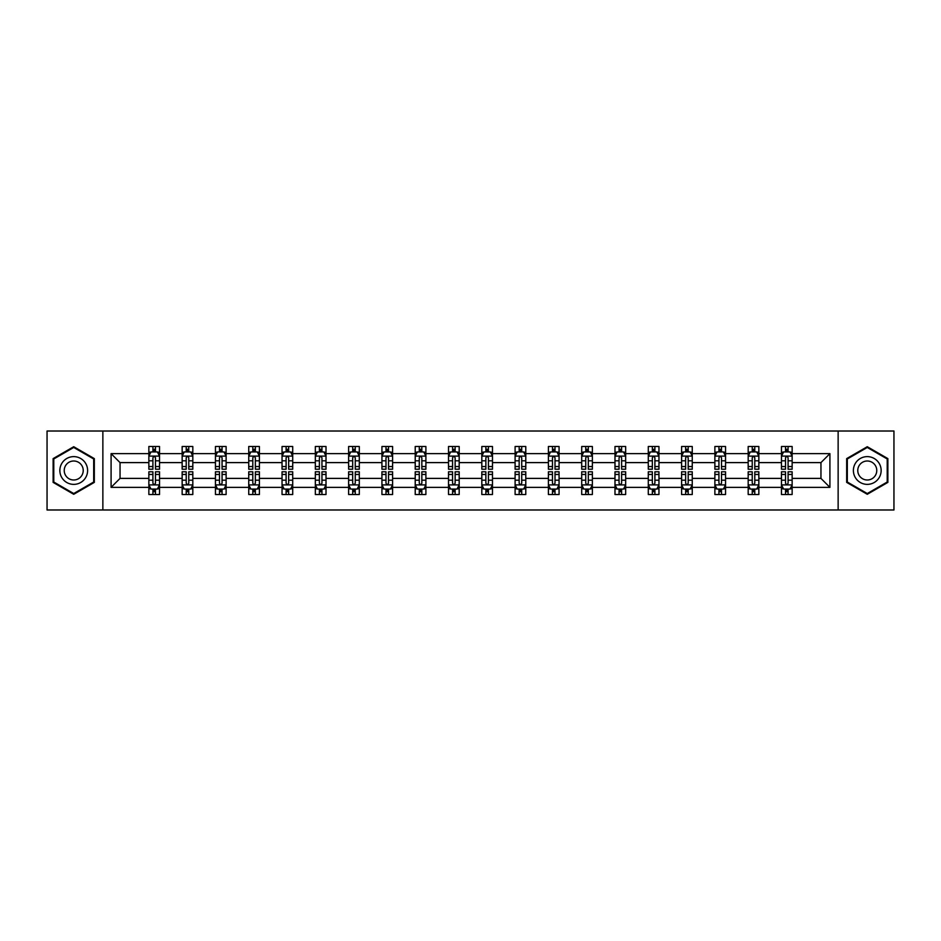 <?xml version="1.0" encoding="UTF-8"?>
<svg xmlns="http://www.w3.org/2000/svg" width="941" height="941" viewBox="0 0 941 941"><rect width="100%" height="100%" fill="white"/><g stroke="black" fill="none" stroke-linecap="round" stroke-linejoin="round"><path stroke-width="1.41" d="M838.137 509.987L893.95 509.987L893.95 431.013L838.137 431.013L838.137 509.987L102.863 509.987L102.863 431.013L47.05 431.013L47.05 509.987L102.863 509.987M792.146 487.356L792.146 478.393L820.952 478.393L829.915 487.356L792.146 487.356L792.146 494.507L788.087 494.507L788.087 489.073M838.137 431.013L102.863 431.013M781.477 487.356L758.846 487.356L758.846 478.393L781.477 478.393L781.477 494.507L792.146 494.507L792.146 488.814L790.134 488.814M758.846 487.356L758.846 494.507L754.788 494.507L754.788 489.073M748.177 487.356L725.546 487.356L725.546 478.393L748.177 478.393L748.177 494.507L758.846 494.507L758.846 488.814L756.846 488.814M725.546 487.356L725.546 494.507L721.5 494.507L721.5 489.073M714.878 487.356L692.258 487.356L692.258 478.393L714.878 478.393L714.878 494.507L725.546 494.507L725.546 488.814L723.547 488.814M692.258 487.356L692.258 494.507L688.2 494.507L688.2 489.073M681.59 487.356L658.959 487.356L658.959 478.393L681.59 478.393L681.59 494.507L692.258 494.507L692.258 488.814L690.247 488.814M658.959 487.356L658.959 494.507L654.901 494.507L654.901 489.073M648.29 487.356L625.671 487.356L625.671 478.393L648.29 478.393L648.29 494.507L658.959 494.507L658.959 488.814L656.959 488.814M625.671 487.356L625.671 494.507L621.613 494.507L621.613 489.073M614.991 487.356L592.371 487.356L592.371 478.393L614.991 478.393L614.991 494.507L625.671 494.507L625.671 488.814L623.66 488.814M592.371 487.356L592.371 494.507L588.313 494.507L588.313 489.073M581.703 487.356L559.072 487.356L559.072 478.393L581.703 478.393L581.703 494.507L592.371 494.507L592.371 488.814L590.36 488.814M559.072 487.356L559.072 494.507L555.014 494.507L555.014 489.073M548.403 487.356L525.784 487.356L525.784 478.393L548.403 478.393L548.403 494.507L559.072 494.507L559.072 488.814L557.072 488.814M525.784 487.356L525.784 494.507L521.726 494.507L521.726 489.073M515.103 487.356L492.484 487.356L492.484 478.393L515.103 478.393L515.103 494.507L525.784 494.507L525.784 488.814L523.772 488.814M492.484 487.356L492.484 494.507L488.426 494.507L488.426 489.073M481.816 487.356L459.184 487.356L459.184 478.393L481.816 478.393L481.816 494.507L492.484 494.507L492.484 488.814L490.473 488.814M459.184 487.356L459.184 494.507L455.138 494.507L455.138 489.073M448.516 487.356L425.897 487.356L425.897 478.393L448.516 478.393L448.516 494.507L459.184 494.507L459.184 488.814L457.185 488.814M425.897 487.356L425.897 494.507L421.839 494.507L421.839 489.073M415.216 487.356L392.597 487.356L392.597 478.393L415.216 478.393L415.216 494.507L425.897 494.507L425.897 488.814L423.885 488.814M392.597 487.356L392.597 494.507L388.539 494.507L388.539 489.073M381.928 487.356L359.297 487.356L359.297 478.393L381.928 478.393L381.928 494.507L392.597 494.507L392.597 488.814L390.586 488.814M359.297 487.356L359.297 494.507L355.251 494.507L355.251 489.073M348.629 487.356L326.009 487.356L326.009 478.393L348.629 478.393L348.629 494.507L359.297 494.507L359.297 488.814L357.298 488.814M326.009 487.356L326.009 494.507L321.951 494.507L321.951 489.073M315.329 487.356L292.71 487.356L292.71 478.393L315.329 478.393L315.329 494.507L326.009 494.507L326.009 488.814L323.998 488.814M292.71 487.356L292.71 494.507L288.652 494.507L288.652 489.073M282.041 487.356L259.41 487.356L259.41 478.393L282.041 478.393L282.041 494.507L292.71 494.507L292.71 488.814L290.71 488.814M259.41 487.356L259.41 494.507L255.364 494.507L255.364 489.073M248.742 487.356L226.122 487.356L226.122 478.393L248.742 478.393L248.742 494.507L259.41 494.507L259.41 488.814L257.411 488.814M226.122 487.356L226.122 494.507L222.064 494.507L222.064 489.073M215.454 487.356L192.823 487.356L192.823 478.393L215.454 478.393L215.454 494.507L226.122 494.507L226.122 488.814L224.111 488.814M192.823 487.356L192.823 494.507L188.765 494.507L188.765 489.073M182.154 487.356L159.523 487.356L159.523 478.393L182.154 478.393L182.154 494.507L192.823 494.507L192.823 488.814L190.823 488.814M159.523 487.356L159.523 494.507L155.477 494.507L155.477 489.073M148.854 487.356L111.085 487.356L111.085 453.644L148.854 453.644L148.854 462.607L120.048 462.607L120.048 478.393L148.854 478.393L148.854 494.507L159.523 494.507L159.523 488.814L157.523 488.814M150.866 452.186L148.854 452.186L148.854 446.493L148.854 453.644M148.854 446.493L159.523 446.493L159.523 453.644L182.154 453.644L182.154 446.493L192.823 446.493L192.823 453.644L215.454 453.644L215.454 446.493L226.122 446.493L226.122 453.644L248.742 453.644L248.742 446.493L259.41 446.493L259.41 453.644L282.041 453.644L282.041 446.493L292.71 446.493L292.71 453.644L315.329 453.644L315.329 446.493L326.009 446.493L326.009 453.644L348.629 453.644L348.629 446.493L359.297 446.493L359.297 453.644L381.928 453.644L381.928 446.493L392.597 446.493L392.597 453.644L415.216 453.644L415.216 446.493L425.897 446.493L425.897 453.644L448.516 453.644L448.516 446.493L459.184 446.493L459.184 453.644L481.816 453.644L481.816 446.493L492.484 446.493L492.484 453.644L515.103 453.644L515.103 446.493L525.784 446.493L525.784 453.644L548.403 453.644L548.403 446.493L559.072 446.493L559.072 453.644L581.703 453.644L581.703 446.493L592.371 446.493L592.371 453.644L614.991 453.644L614.991 446.493L625.671 446.493L625.671 453.644L648.29 453.644L648.29 446.493L658.959 446.493L658.959 453.644L681.59 453.644L681.59 446.493L692.258 446.493L692.258 453.644L714.878 453.644L714.878 446.493L725.546 446.493L725.546 453.644L748.177 453.644L748.177 446.493L758.846 446.493L758.846 453.644L781.477 453.644L781.477 446.493L792.146 446.493L792.146 453.644L829.915 453.644L829.915 487.356M781.477 453.644L781.477 462.607L758.846 462.607L758.846 453.644M748.177 453.644L748.177 462.607L725.546 462.607L725.546 453.644M714.878 453.644L714.878 462.607L692.258 462.607L692.258 453.644M681.59 453.644L681.59 462.607L658.959 462.607L658.959 453.644M648.29 453.644L648.29 462.607L625.671 462.607L625.671 453.644M614.991 453.644L614.991 462.607L592.371 462.607L592.371 453.644M581.703 453.644L581.703 462.607L559.072 462.607L559.072 453.644M548.403 453.644L548.403 462.607L525.784 462.607L525.784 453.644M515.103 453.644L515.103 462.607L492.484 462.607L492.484 453.644M481.816 453.644L481.816 462.607L459.184 462.607L459.184 453.644M448.516 453.644L448.516 462.607L425.897 462.607L425.897 453.644M415.216 453.644L415.216 462.607L392.597 462.607L392.597 453.644M381.928 453.644L381.928 462.607L359.297 462.607L359.297 453.644M348.629 453.644L348.629 462.607L326.009 462.607L326.009 453.644M315.329 453.644L315.329 462.607L292.71 462.607L292.71 453.644M282.041 453.644L282.041 462.607L259.41 462.607L259.41 453.644M248.742 453.644L248.742 462.607L226.122 462.607L226.122 453.644M215.454 453.644L215.454 462.607L192.823 462.607L192.823 453.644M182.154 453.644L182.154 462.607L159.523 462.607L159.523 453.644M111.085 453.644L120.048 462.607M820.952 478.393L820.952 462.607L792.146 462.607L792.146 453.644M785.523 451.821L788.087 451.821M752.235 451.821L754.788 451.821M718.936 451.821L721.5 451.821M685.636 451.821L688.2 451.821M652.348 451.821L654.901 451.821M619.049 451.821L621.613 451.821M585.749 451.821L588.313 451.821M552.461 451.821L555.014 451.821M519.161 451.821L521.726 451.821M485.862 451.821L488.426 451.821M452.574 451.821L455.138 451.821M419.274 451.821L421.839 451.821M385.986 451.821L388.539 451.821M352.687 451.821L355.251 451.821M319.387 451.821L321.951 451.821M286.099 451.821L288.652 451.821M252.8 451.821L255.364 451.821M219.5 451.821L222.064 451.821M186.212 451.821L188.765 451.821M152.912 451.821L155.477 451.821M152.912 489.179L155.477 489.179M186.212 489.179L188.765 489.179M219.5 489.179L222.064 489.179M252.8 489.179L255.364 489.179M286.099 489.179L288.652 489.179M319.387 489.179L321.951 489.179M352.687 489.179L355.251 489.179M385.986 489.179L388.539 489.179M419.274 489.179L421.839 489.179M452.574 489.179L455.138 489.179M485.862 489.179L488.426 489.179M519.161 489.179L521.726 489.179M552.461 489.179L555.014 489.179M585.749 489.179L588.313 489.179M619.049 489.179L621.613 489.179M652.348 489.179L654.901 489.179M685.636 489.179L688.2 489.179M718.936 489.179L721.5 489.179M752.235 489.179L754.788 489.179M785.523 489.179L788.087 489.179M120.048 478.393L111.085 487.356M829.915 453.644L820.952 462.607M94.323 458.608L73.727 446.716L53.131 458.608L53.131 482.392L73.727 494.284L94.323 482.392L94.323 458.608M846.677 458.608L846.677 482.392L867.273 494.284L887.869 482.392L887.869 458.608L867.273 446.716L846.677 458.608M155.477 449.269L152.912 449.269M148.854 466.548L148.854 469.218L152.912 469.218L152.912 466.548L148.854 466.548L148.854 462.607M159.523 462.607L159.523 469.218L155.477 469.218L155.477 457.796C154.618 456.162 153.771 456.162 152.912 457.796L152.912 466.548M157.523 452.186L159.523 452.186L159.523 446.493L155.477 446.493L155.477 451.927M159.523 456.197L157.394 451.927L150.995 451.927L148.854 456.197M159.535 446.493L155.477 446.493M152.912 451.927L152.912 446.493M152.912 491.731L155.477 491.731M159.523 474.452L159.523 471.782L155.477 471.782L155.477 474.452L159.523 474.452L159.523 478.393M148.854 478.393L148.854 471.782L152.912 471.782L152.912 483.204C153.759 484.838 154.618 484.838 155.477 483.204L155.477 474.452M150.866 488.814L148.854 488.814L148.854 494.507L152.912 494.507L152.912 489.073M148.854 484.803L150.995 489.073L157.394 489.073L159.523 484.803M188.765 449.269L186.212 449.269M184.154 452.186L182.154 452.186L182.154 446.493L186.212 446.493L182.154 446.493M182.154 466.548L182.154 469.218L186.212 469.218L186.212 466.548L182.154 466.548L182.154 462.607M192.823 462.607L192.823 469.218L188.765 469.218L188.765 457.796C187.918 456.162 187.059 456.162 186.212 457.796L186.212 466.548M190.823 452.186L192.823 452.186L192.823 446.493L188.765 446.493L192.823 446.493M192.823 456.197L190.694 451.927L184.283 451.927L182.154 456.197M186.212 451.927L186.212 446.493M188.765 446.493L188.765 451.927M222.064 449.269L219.5 449.269M217.453 452.186L215.454 452.186L215.454 446.493L219.5 446.493L215.454 446.493M215.454 466.548L215.454 469.218L219.5 469.218L219.5 466.548L215.454 466.548L215.454 462.607M226.122 462.607L226.122 469.218L222.064 469.218L222.064 457.796C221.217 456.162 220.359 456.162 219.5 457.796L219.5 466.548M224.111 452.186L226.122 452.186L226.122 446.493L222.064 446.493L226.122 446.493M226.122 456.197L223.982 451.927L217.583 451.927L215.454 456.197M219.5 451.927L219.5 446.493M222.064 446.493L222.064 451.927M186.212 491.731L188.765 491.731M192.823 474.452L192.823 471.782L188.765 471.782L188.765 474.452L192.823 474.452L192.823 478.393M182.154 478.393L182.154 471.782L186.212 471.782L186.212 483.204C187.059 484.838 187.918 484.838 188.765 483.204L188.765 474.452M184.154 488.814L182.154 488.814L182.154 494.507L186.212 494.507L186.212 489.073M182.154 484.803L184.283 489.073L190.694 489.073L192.823 484.803M219.5 491.731L222.064 491.731M226.122 474.452L226.122 471.782L222.064 471.782L222.064 474.452L226.122 474.452L226.122 478.393M215.454 478.393L215.454 471.782L219.5 471.782L219.5 483.204C220.359 484.838 221.206 484.838 222.064 483.204L222.064 474.452M217.453 488.814L215.454 488.814L215.454 494.507L219.5 494.507L219.5 489.073M215.454 484.803L217.583 489.073L223.982 489.073L226.122 484.803M61.718 463.56A13.868 13.868 0 0 0 66.787 482.51A13.868 13.868 0 0 0 85.749 477.44A13.868 13.868 0 0 0 80.667 458.49A13.868 13.868 0 0 0 61.718 463.56M65.505 465.748A9.492 9.492 0 0 0 68.975 478.722A9.492 9.492 0 0 0 81.949 475.252A9.492 9.492 0 0 0 78.479 462.278A9.492 9.492 0 0 0 65.505 465.748M93.688 458.973L93.688 482.027L73.727 493.543L53.778 482.027L53.778 458.973L73.727 447.457L93.688 458.973M855.251 463.56A13.868 13.868 0 0 0 860.333 482.51A13.868 13.868 0 0 0 879.282 477.44A13.868 13.868 0 0 0 874.213 458.49A13.868 13.868 0 0 0 855.251 463.56M859.051 465.748A9.492 9.492 0 0 0 862.521 478.722A9.492 9.492 0 0 0 875.495 475.252A9.492 9.492 0 0 0 872.025 462.278A9.492 9.492 0 0 0 859.051 465.748M887.222 458.973L887.222 482.027L867.273 493.543L847.312 482.027L847.312 458.973L867.273 447.457L887.222 458.973M255.364 449.269L252.8 449.269M250.753 452.186L248.742 452.186L248.742 446.493L252.8 446.493L248.742 446.493M248.742 466.548L248.742 469.218L252.8 469.218L252.8 466.548L248.742 466.548L248.742 462.607M259.41 462.607L259.41 469.218L255.364 469.218L255.364 457.796C254.505 456.162 253.658 456.162 252.8 457.796L252.8 466.548M257.411 452.186L259.41 452.186L259.41 446.493L255.364 446.493L259.41 446.493M259.41 456.197L257.281 451.927L250.882 451.927L248.742 456.197M252.8 451.927L252.8 446.493M255.364 446.493L255.364 451.927M252.8 491.731L255.364 491.731M259.41 474.452L259.41 471.782L255.364 471.782L255.364 474.452L259.41 474.452L259.41 478.393M248.742 478.393L248.742 471.782L252.8 471.782L252.8 483.204C253.647 484.838 254.505 484.838 255.364 483.204L255.364 474.452M250.753 488.814L248.742 488.814L248.742 494.507L252.8 494.507L252.8 489.073M248.742 484.803L250.882 489.073L257.281 489.073L259.41 484.803M288.652 449.269L286.099 449.269M284.041 452.186L282.041 452.186L282.041 446.493L286.099 446.493L282.041 446.493M282.041 466.548L282.041 469.218L286.099 469.218L286.099 466.548L282.041 466.548L282.041 462.607M292.71 462.607L292.71 469.218L288.652 469.218L288.652 457.796C287.805 456.162 286.946 456.162 286.099 457.796L286.099 466.548M290.71 452.186L292.71 452.186L292.71 446.493L288.652 446.493L292.71 446.493M292.71 456.197L290.581 451.927L284.17 451.927L282.041 456.197M286.099 451.927L286.099 446.493M288.652 446.493L288.652 451.927M286.099 491.731L288.652 491.731M292.71 474.452L292.71 471.782L288.652 471.782L288.652 474.452L292.71 474.452L292.71 478.393M282.041 478.393L282.041 471.782L286.099 471.782L286.099 483.204C286.946 484.838 287.805 484.838 288.652 483.204L288.652 474.452M284.041 488.814L282.041 488.814L282.041 494.507L286.099 494.507L286.099 489.073M282.041 484.803L284.17 489.073L290.581 489.073L292.71 484.803M321.951 449.269L319.387 449.269M317.34 452.186L315.329 452.186L315.329 446.493L319.387 446.493L315.329 446.493M315.329 466.548L315.329 469.218L319.387 469.218L319.387 466.548L315.329 466.548L315.329 462.607M326.009 462.607L326.009 469.218L321.951 469.218L321.951 457.796C321.093 456.162 320.246 456.162 319.387 457.796L319.387 466.548M323.998 452.186L326.009 452.186L326.009 446.493L321.951 446.493L326.009 446.493M326.009 456.197L323.869 451.927L317.47 451.927L315.329 456.197M319.387 451.927L319.387 446.493M321.951 446.493L321.951 451.927M319.387 491.731L321.951 491.731M326.009 474.452L326.009 471.782L321.951 471.782L321.951 474.452L326.009 474.452L326.009 478.393M315.329 478.393L315.329 471.782L319.387 471.782L319.387 483.204C320.246 484.838 321.093 484.838 321.951 483.204L321.951 474.452M317.34 488.814L315.329 488.814L315.329 494.507L319.387 494.507L319.387 489.073M315.329 484.803L317.47 489.073L323.869 489.073L326.009 484.803M355.251 449.269L352.687 449.269M350.64 452.186L348.629 452.186L348.629 446.493L352.687 446.493L348.629 446.493M348.629 466.548L348.629 469.218L352.687 469.218L352.687 466.548L348.629 466.548L348.629 462.607M359.297 462.607L359.297 469.218L355.251 469.218L355.251 457.796C354.392 456.162 353.545 456.162 352.687 457.796L352.687 466.548M357.298 452.186L359.297 452.186L359.297 446.493L355.251 446.493L359.297 446.493M359.297 456.197L357.168 451.927L350.77 451.927L348.629 456.197M352.687 451.927L352.687 446.493M355.251 446.493L355.251 451.927M352.687 491.731L355.251 491.731M359.297 474.452L359.297 471.782L355.251 471.782L355.251 474.452L359.297 474.452L359.297 478.393M348.629 478.393L348.629 471.782L352.687 471.782L352.687 483.204C353.534 484.838 354.392 484.838 355.251 483.204L355.251 474.452M350.64 488.814L348.629 488.814L348.629 494.507L352.687 494.507L352.687 489.073M348.629 484.803L350.77 489.073L357.168 489.073L359.297 484.803M388.539 449.269L385.986 449.269M383.928 452.186L381.928 452.186L381.928 446.493L385.986 446.493L381.928 446.493M381.928 466.548L381.928 469.218L385.986 469.218L385.986 466.548L381.928 466.548L381.928 462.607M392.597 462.607L392.597 469.218L388.539 469.218L388.539 457.796C387.692 456.162 386.833 456.162 385.986 457.796L385.986 466.548M390.586 452.186L392.597 452.186L392.597 446.493L388.539 446.493L392.597 446.493M392.597 456.197L390.468 451.927L384.057 451.927L381.928 456.197M385.986 451.927L385.986 446.493M388.539 446.493L388.539 451.927M385.986 491.731L388.539 491.731M392.597 474.452L392.597 471.782L388.539 471.782L388.539 474.452L392.597 474.452L392.597 478.393M381.928 478.393L381.928 471.782L385.986 471.782L385.986 483.204C386.833 484.838 387.692 484.838 388.539 483.204L388.539 474.452M383.928 488.814L381.928 488.814L381.928 494.507L385.986 494.507L385.986 489.073M381.928 484.803L384.057 489.073L390.468 489.073L392.597 484.803M421.839 449.269L419.274 449.269M417.228 452.186L415.216 452.186L415.216 446.493L419.274 446.493L415.216 446.493M415.216 466.548L415.216 469.218L419.274 469.218L419.274 466.548L415.216 466.548L415.216 462.607M425.897 462.607L425.897 469.218L421.839 469.218L421.839 457.796C420.98 456.162 420.133 456.162 419.274 457.796L419.274 466.548M423.885 452.186L425.897 452.186L425.897 446.493L421.839 446.493L425.897 446.493M425.897 456.197L423.756 451.927L417.357 451.927L415.216 456.197M419.274 451.927L419.274 446.493M421.839 446.493L421.839 451.927M419.274 491.731L421.839 491.731M425.897 474.452L425.897 471.782L421.839 471.782L421.839 474.452L425.897 474.452L425.897 478.393M415.216 478.393L415.216 471.782L419.274 471.782L419.274 483.204C420.133 484.838 420.98 484.838 421.839 483.204L421.839 474.452M417.228 488.814L415.216 488.814L415.216 494.507L419.274 494.507L419.274 489.073M415.216 484.803L417.357 489.073L423.756 489.073L425.897 484.803M455.138 449.269L452.574 449.269M450.527 452.186L448.516 452.186L448.516 446.493L452.574 446.493L448.516 446.493M448.516 466.548L448.516 469.218L452.574 469.218L452.574 466.548L448.516 466.548L448.516 462.607M459.184 462.607L459.184 469.218L455.138 469.218L455.138 457.796C454.28 456.162 453.421 456.162 452.574 457.796L452.574 466.548M457.185 452.186L459.184 452.186L459.184 446.493L455.138 446.493L459.184 446.493M459.184 456.197L457.055 451.927L450.645 451.927L448.516 456.197M452.574 451.927L452.574 446.493M455.138 446.493L455.138 451.927M452.574 491.731L455.138 491.731M459.184 474.452L459.184 471.782L455.138 471.782L455.138 474.452L459.184 474.452L459.184 478.393M448.516 478.393L448.516 471.782L452.574 471.782L452.574 483.204C453.421 484.838 454.28 484.838 455.138 483.204L455.138 474.452M450.527 488.814L448.516 488.814L448.516 494.507L452.574 494.507L452.574 489.073M448.516 484.803L450.645 489.073L457.055 489.073L459.184 484.803M488.426 449.269L485.862 449.269M483.815 452.186L481.816 452.186L481.816 446.493L485.862 446.493L481.816 446.493M481.816 466.548L481.816 469.218L485.862 469.218L485.862 466.548L481.816 466.548L481.816 462.607M492.484 462.607L492.484 469.218L488.426 469.218L488.426 457.796C487.579 456.162 486.72 456.162 485.862 457.796L485.862 466.548M490.473 452.186L492.484 452.186L492.484 446.493L488.426 446.493L492.484 446.493M492.484 456.197L490.343 451.927L483.945 451.927L481.816 456.197M485.862 451.927L485.862 446.493M488.426 446.493L488.426 451.927M485.862 491.731L488.426 491.731M492.484 474.452L492.484 471.782L488.426 471.782L488.426 474.452L492.484 474.452L492.484 478.393M481.816 478.393L481.816 471.782L485.862 471.782L485.862 483.204C486.72 484.838 487.579 484.838 488.426 483.204L488.426 474.452M483.815 488.814L481.816 488.814L481.816 494.507L485.862 494.507L485.862 489.073M481.816 484.803L483.945 489.073L490.343 489.073L492.484 484.803M521.726 449.269L519.161 449.269M517.115 452.186L515.103 452.186L515.103 446.493L519.161 446.493L515.103 446.493M515.103 466.548L515.103 469.218L519.161 469.218L519.161 466.548L515.103 466.548L515.103 462.607M525.784 462.607L525.784 469.218L521.726 469.218L521.726 457.796C520.867 456.162 520.02 456.162 519.161 457.796L519.161 466.548M523.772 452.186L525.784 452.186L525.784 446.493L521.726 446.493L525.784 446.493M525.784 456.197L523.643 451.927L517.244 451.927L515.103 456.197M519.161 451.927L519.161 446.493M521.726 446.493L521.726 451.927M519.161 491.731L521.726 491.731M525.784 474.452L525.784 471.782L521.726 471.782L521.726 474.452L525.784 474.452L525.784 478.393M515.103 478.393L515.103 471.782L519.161 471.782L519.161 483.204C520.02 484.838 520.867 484.838 521.726 483.204L521.726 474.452M517.115 488.814L515.103 488.814L515.103 494.507L519.161 494.507L519.161 489.073M515.103 484.803L517.244 489.073L523.643 489.073L525.784 484.803M555.014 449.269L552.461 449.269M550.414 452.186L548.403 452.186L548.403 446.493L552.461 446.493L548.403 446.493M548.403 466.548L548.403 469.218L552.461 469.218L552.461 466.548L548.403 466.548L548.403 462.607M559.072 462.607L559.072 469.218L555.014 469.218L555.014 457.796C554.167 456.162 553.308 456.162 552.461 457.796L552.461 466.548M557.072 452.186L559.072 452.186L559.072 446.493L555.014 446.493L559.072 446.493M559.072 456.197L556.943 451.927L550.532 451.927L548.403 456.197M552.461 451.927L552.461 446.493M555.014 446.493L555.014 451.927M552.461 491.731L555.014 491.731M559.072 474.452L559.072 471.782L555.014 471.782L555.014 474.452L559.072 474.452L559.072 478.393M548.403 478.393L548.403 471.782L552.461 471.782L552.461 483.204C553.308 484.838 554.167 484.838 555.014 483.204L555.014 474.452M550.414 488.814L548.403 488.814L548.403 494.507L552.461 494.507L552.461 489.073M548.403 484.803L550.532 489.073L556.943 489.073L559.072 484.803M588.313 449.269L585.749 449.269M583.702 452.186L581.703 452.186L581.703 446.493L585.749 446.493L581.703 446.493M581.703 466.548L581.703 469.218L585.749 469.218L585.749 466.548L581.703 466.548L581.703 462.607M592.371 462.607L592.371 469.218L588.313 469.218L588.313 457.796C587.466 456.162 586.608 456.162 585.749 457.796L585.749 466.548M590.36 452.186L592.371 452.186L592.371 446.493L588.313 446.493L592.371 446.493M592.371 456.197L590.23 451.927L583.832 451.927L581.703 456.197M585.749 451.927L585.749 446.493M588.313 446.493L588.313 451.927M585.749 491.731L588.313 491.731M592.371 474.452L592.371 471.782L588.313 471.782L588.313 474.452L592.371 474.452L592.371 478.393M581.703 478.393L581.703 471.782L585.749 471.782L585.749 483.204C586.608 484.838 587.455 484.838 588.313 483.204L588.313 474.452M583.702 488.814L581.703 488.814L581.703 494.507L585.749 494.507L585.749 489.073M581.703 484.803L583.832 489.073L590.23 489.073L592.371 484.803M621.613 449.269L619.049 449.269M617.002 452.186L614.991 452.186L614.991 446.493L619.049 446.493L614.991 446.493M614.991 466.548L614.991 469.218L619.049 469.218L619.049 466.548L614.991 466.548L614.991 462.607M625.671 462.607L625.671 469.218L621.613 469.218L621.613 457.796C620.754 456.162 619.907 456.162 619.049 457.796L619.049 466.548M623.66 452.186L625.671 452.186L625.671 446.493L621.613 446.493L625.671 446.493M625.671 456.197L623.53 451.927L617.131 451.927L614.991 456.197M619.049 451.927L619.049 446.493M621.613 446.493L621.613 451.927M619.049 491.731L621.613 491.731M625.671 474.452L625.671 471.782L621.613 471.782L621.613 474.452L625.671 474.452L625.671 478.393M614.991 478.393L614.991 471.782L619.049 471.782L619.049 483.204C619.907 484.838 620.754 484.838 621.613 483.204L621.613 474.452M617.002 488.814L614.991 488.814L614.991 494.507L619.049 494.507L619.049 489.073M614.991 484.803L617.131 489.073L623.53 489.073L625.671 484.803M654.901 449.269L652.348 449.269M650.29 452.186L648.29 452.186L648.29 446.493L652.348 446.493L648.29 446.493M648.29 466.548L648.29 469.218L652.348 469.218L652.348 466.548L648.29 466.548L648.29 462.607M658.959 462.607L658.959 469.218L654.901 469.218L654.901 457.796C654.054 456.162 653.195 456.162 652.348 457.796L652.348 466.548M656.959 452.186L658.959 452.186L658.959 446.493L654.901 446.493L658.959 446.493M658.959 456.197L656.83 451.927L650.419 451.927L648.29 456.197M652.348 451.927L652.348 446.493M654.901 446.493L654.901 451.927M652.348 491.731L654.901 491.731M658.959 474.452L658.959 471.782L654.901 471.782L654.901 474.452L658.959 474.452L658.959 478.393M648.29 478.393L648.29 471.782L652.348 471.782L652.348 483.204C653.195 484.838 654.054 484.838 654.901 483.204L654.901 474.452M650.29 488.814L648.29 488.814L648.29 494.507L652.348 494.507L652.348 489.073M648.29 484.803L650.419 489.073L656.83 489.073L658.959 484.803M688.2 449.269L685.636 449.269M683.589 452.186L681.59 452.186L681.59 446.493L685.636 446.493L681.59 446.493M681.59 466.548L681.59 469.218L685.636 469.218L685.636 466.548L681.59 466.548L681.59 462.607M692.258 462.607L692.258 469.218L688.2 469.218L688.2 457.796C687.353 456.162 686.495 456.162 685.636 457.796L685.636 466.548M690.247 452.186L692.258 452.186L692.258 446.493L688.2 446.493L692.258 446.493M692.258 456.197L690.118 451.927L683.719 451.927L681.59 456.197M685.636 451.927L685.636 446.493M688.2 446.493L688.2 451.927M685.636 491.731L688.2 491.731M692.258 474.452L692.258 471.782L688.2 471.782L688.2 474.452L692.258 474.452L692.258 478.393M681.59 478.393L681.59 471.782L685.636 471.782L685.636 483.204C686.495 484.838 687.342 484.838 688.2 483.204L688.2 474.452M683.589 488.814L681.59 488.814L681.59 494.507L685.636 494.507L685.636 489.073M681.59 484.803L683.719 489.073L690.118 489.073L692.258 484.803M721.5 449.269L718.936 449.269M716.889 452.186L714.878 452.186L714.878 446.493L718.936 446.493L714.878 446.493M714.878 466.548L714.878 469.218L718.936 469.218L718.936 466.548L714.878 466.548L714.878 462.607M725.546 462.607L725.546 469.218L721.5 469.218L721.5 457.796C720.641 456.162 719.794 456.162 718.936 457.796L718.936 466.548M723.547 452.186L725.546 452.186L725.546 446.493L721.5 446.493L725.546 446.493M725.546 456.197L723.417 451.927L717.018 451.927L714.878 456.197M718.936 451.927L718.936 446.493M721.5 446.493L721.5 451.927M718.936 491.731L721.5 491.731M725.546 474.452L725.546 471.782L721.5 471.782L721.5 474.452L725.546 474.452L725.546 478.393M714.878 478.393L714.878 471.782L718.936 471.782L718.936 483.204C719.783 484.838 720.641 484.838 721.5 483.204L721.5 474.452M716.889 488.814L714.878 488.814L714.878 494.507L718.936 494.507L718.936 489.073M714.878 484.803L717.018 489.073L723.417 489.073L725.546 484.803M754.788 449.269L752.235 449.269M750.177 452.186L748.177 452.186L748.177 446.493L752.235 446.493L748.177 446.493M748.177 466.548L748.177 469.218L752.235 469.218L752.235 466.548L748.177 466.548L748.177 462.607M758.846 462.607L758.846 469.218L754.788 469.218L754.788 457.796C753.941 456.162 753.082 456.162 752.235 457.796L752.235 466.548M756.846 452.186L758.846 452.186L758.846 446.493L754.788 446.493L758.846 446.493M758.846 456.197L756.717 451.927L750.306 451.927L748.177 456.197M752.235 451.927L752.235 446.493M754.788 446.493L754.788 451.927M752.235 491.731L754.788 491.731M758.846 474.452L758.846 471.782L754.788 471.782L754.788 474.452L758.846 474.452L758.846 478.393M748.177 478.393L748.177 471.782L752.235 471.782L752.235 483.204C753.082 484.838 753.941 484.838 754.788 483.204L754.788 474.452M750.177 488.814L748.177 488.814L748.177 494.507L752.235 494.507L752.235 489.073M748.177 484.803L750.306 489.073L756.717 489.073L758.846 484.803M788.087 449.269L785.523 449.269M783.477 452.186L781.465 452.186L781.465 446.493L785.523 446.493L781.477 446.493M781.465 466.548L781.465 469.218L785.523 469.218L785.523 466.548L781.465 466.548L781.465 462.607M792.146 462.607L792.146 469.218L788.087 469.218L788.087 457.796C787.241 456.162 786.382 456.162 785.523 457.796L785.523 466.548M790.134 452.186L792.146 452.186L792.146 446.493L788.087 446.493L792.146 446.493M792.146 456.197L790.005 451.927L783.606 451.927L781.465 456.197M785.523 451.927L785.523 446.493M788.087 446.493L788.087 451.927M785.523 491.731L788.087 491.731M792.146 474.452L792.146 471.782L788.087 471.782L788.087 474.452L792.146 474.452L792.146 478.393M781.465 478.393L781.465 471.782L785.523 471.782L785.523 483.204C786.382 484.838 787.229 484.838 788.087 483.204L788.087 474.452M783.477 488.814L781.465 488.814L781.465 494.507L785.523 494.507L785.523 489.073M781.465 484.803L783.606 489.073L790.005 489.073L792.146 484.803M159.476 456.091L148.913 456.091M159.523 466.548L155.477 466.548M152.912 460.819L148.854 460.819M159.523 460.819L155.477 460.819M155.477 450.621L152.912 450.621M148.913 484.909L159.476 484.909M148.854 474.452L152.912 474.452M155.477 480.181L159.523 480.181M148.854 480.181L152.912 480.181M152.912 490.379L155.477 490.379M192.776 456.091L182.201 456.091M192.823 466.548L188.765 466.548M186.212 460.819L182.154 460.819M192.823 460.819L188.765 460.819M188.765 450.621L186.212 450.621M226.063 456.091L215.501 456.091M226.122 466.548L222.064 466.548M219.5 460.819L215.454 460.819M226.122 460.819L222.064 460.819M222.064 450.621L219.5 450.621M182.201 484.909L192.776 484.909M182.154 474.452L186.212 474.452M188.765 480.181L192.823 480.181M182.154 480.181L186.212 480.181M186.212 490.379L188.765 490.379M215.501 484.909L226.063 484.909M215.454 474.452L219.5 474.452M222.064 480.181L226.122 480.181M215.454 480.181L219.5 480.181M219.5 490.379L222.064 490.379M259.363 456.091L248.8 456.091M259.41 466.548L255.364 466.548M252.8 460.819L248.742 460.819M259.41 460.819L255.364 460.819M255.364 450.621L252.8 450.621M248.8 484.909L259.363 484.909M248.742 474.452L252.8 474.452M255.364 480.181L259.41 480.181M248.742 480.181L252.8 480.181M252.8 490.379L255.364 490.379M292.663 456.091L282.088 456.091M292.71 466.548L288.652 466.548M286.099 460.819L282.041 460.819M292.71 460.819L288.652 460.819M288.652 450.621L286.099 450.621M282.088 484.909L292.663 484.909M282.041 474.452L286.099 474.452M288.652 480.181L292.71 480.181M282.041 480.181L286.099 480.181M286.099 490.379L288.652 490.379M325.951 456.091L315.388 456.091M326.009 466.548L321.951 466.548M319.387 460.819L315.329 460.819M326.009 460.819L321.951 460.819M321.951 450.621L319.387 450.621M315.388 484.909L325.951 484.909M315.329 474.452L319.387 474.452M321.951 480.181L326.009 480.181M315.329 480.181L319.387 480.181M319.387 490.379L321.951 490.379M359.25 456.091L348.688 456.091M359.297 466.548L355.251 466.548M352.687 460.819L348.629 460.819M359.297 460.819L355.251 460.819M355.251 450.621L352.687 450.621M348.688 484.909L359.25 484.909M348.629 474.452L352.687 474.452M355.251 480.181L359.297 480.181M348.629 480.181L352.687 480.181M352.687 490.379L355.251 490.379M392.538 456.091L381.975 456.091M392.597 466.548L388.539 466.548M385.986 460.819L381.928 460.819M392.597 460.819L388.539 460.819M388.539 450.621L385.986 450.621M381.975 484.909L392.538 484.909M381.928 474.452L385.986 474.452M388.539 480.181L392.597 480.181M381.928 480.181L385.986 480.181M385.986 490.379L388.539 490.379M425.838 456.091L415.275 456.091M425.897 466.548L421.839 466.548M419.274 460.819L415.216 460.819M425.897 460.819L421.839 460.819M421.839 450.621L419.274 450.621M415.275 484.909L425.838 484.909M415.216 474.452L419.274 474.452M421.839 480.181L425.897 480.181M415.216 480.181L419.274 480.181M419.274 490.379L421.839 490.379M459.137 456.091L448.575 456.091M459.184 466.548L455.138 466.548M452.574 460.819L448.516 460.819M459.184 460.819L455.138 460.819M455.138 450.621L452.574 450.621M448.575 484.909L459.137 484.909M448.516 474.452L452.574 474.452M455.138 480.181L459.184 480.181M448.516 480.181L452.574 480.181M452.574 490.379L455.138 490.379M492.425 456.091L481.863 456.091M492.484 466.548L488.426 466.548M485.862 460.819L481.816 460.819M492.484 460.819L488.426 460.819M488.426 450.621L485.862 450.621M481.863 484.909L492.425 484.909M481.816 474.452L485.862 474.452M488.426 480.181L492.484 480.181M481.816 480.181L485.862 480.181M485.862 490.379L488.426 490.379M525.725 456.091L515.162 456.091M525.784 466.548L521.726 466.548M519.161 460.819L515.103 460.819M525.784 460.819L521.726 460.819M521.726 450.621L519.161 450.621M515.162 484.909L525.725 484.909M515.103 474.452L519.161 474.452M521.726 480.181L525.784 480.181M515.103 480.181L519.161 480.181M519.161 490.379L521.726 490.379M559.025 456.091L548.462 456.091M559.072 466.548L555.014 466.548M552.461 460.819L548.403 460.819M559.072 460.819L555.014 460.819M555.014 450.621L552.461 450.621M548.462 484.909L559.025 484.909M548.403 474.452L552.461 474.452M555.014 480.181L559.072 480.181M548.403 480.181L552.461 480.181M552.461 490.379L555.014 490.379M592.312 456.091L581.75 456.091M592.371 466.548L588.313 466.548M585.749 460.819L581.703 460.819M592.371 460.819L588.313 460.819M588.313 450.621L585.749 450.621M581.75 484.909L592.312 484.909M581.703 474.452L585.749 474.452M588.313 480.181L592.371 480.181M581.703 480.181L585.749 480.181M585.749 490.379L588.313 490.379M625.612 456.091L615.049 456.091M625.671 466.548L621.613 466.548M619.049 460.819L614.991 460.819M625.671 460.819L621.613 460.819M621.613 450.621L619.049 450.621M615.049 484.909L625.612 484.909M614.991 474.452L619.049 474.452M621.613 480.181L625.671 480.181M614.991 480.181L619.049 480.181M619.049 490.379L621.613 490.379M658.912 456.091L648.337 456.091M658.959 466.548L654.901 466.548M652.348 460.819L648.29 460.819M658.959 460.819L654.901 460.819M654.901 450.621L652.348 450.621M648.337 484.909L658.912 484.909M648.29 474.452L652.348 474.452M654.901 480.181L658.959 480.181M648.29 480.181L652.348 480.181M652.348 490.379L654.901 490.379M692.2 456.091L681.637 456.091M692.258 466.548L688.2 466.548M685.636 460.819L681.59 460.819M692.258 460.819L688.2 460.819M688.2 450.621L685.636 450.621M681.637 484.909L692.2 484.909M681.59 474.452L685.636 474.452M688.2 480.181L692.258 480.181M681.59 480.181L685.636 480.181M685.636 490.379L688.2 490.379M725.499 456.091L714.937 456.091M725.546 466.548L721.5 466.548M718.936 460.819L714.878 460.819M725.546 460.819L721.5 460.819M721.5 450.621L718.936 450.621M714.937 484.909L725.499 484.909M714.878 474.452L718.936 474.452M721.5 480.181L725.546 480.181M714.878 480.181L718.936 480.181M718.936 490.379L721.5 490.379M758.799 456.091L748.224 456.091M758.846 466.548L754.788 466.548M752.235 460.819L748.177 460.819M758.846 460.819L754.788 460.819M754.788 450.621L752.235 450.621M748.224 484.909L758.799 484.909M748.177 474.452L752.235 474.452M754.788 480.181L758.846 480.181M748.177 480.181L752.235 480.181M752.235 490.379L754.788 490.379M792.087 456.091L781.524 456.091M792.146 466.548L788.087 466.548M785.523 460.819L781.465 460.819M792.146 460.819L788.087 460.819M788.087 450.621L785.523 450.621M781.524 484.909L792.087 484.909M781.465 474.452L785.523 474.452M788.087 480.181L792.146 480.181M781.465 480.181L785.523 480.181M785.523 490.379L788.087 490.379"/></g></svg>
